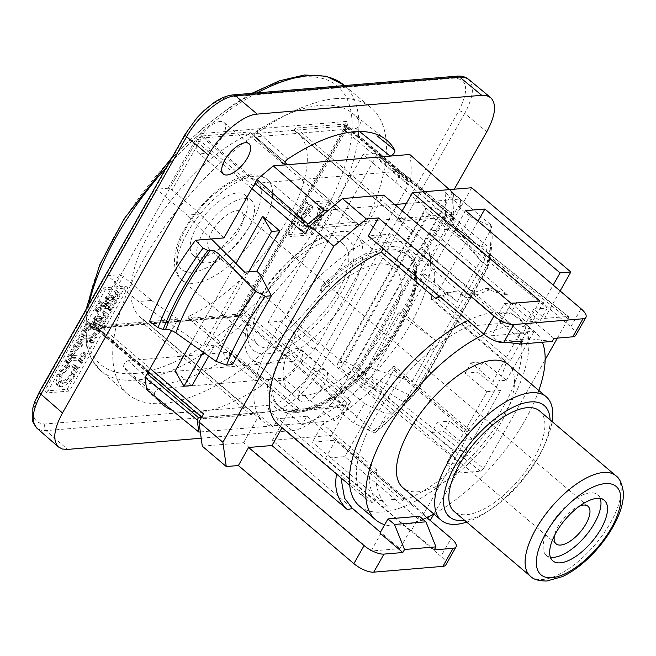 <?xml version="1.0" encoding="UTF-8"?>
<svg xmlns="http://www.w3.org/2000/svg" width="656" height="656" viewBox="0 0 656 656"><rect width="100%" height="100%" fill="white"/><g stroke="black" fill="none" stroke-linecap="round" stroke-linejoin="round"><path stroke-width="0.49" stroke-dasharray="3.28 2.46" d="M419.389 516.264L411.369 530.45L410.016 530.565L399.807 548.621L380.447 532.172M552.196 341.415L529.54 338.701L522.996 333.141L526.284 327.344A123.164 53.8 -49.6 0 1 535.23 332.166A123.164 53.8 -49.6 0 1 542.34 342.235M538.83 390.484A123.164 53.8 -49.6 0 1 433.87 514.017M423.022 519.355A123.164 53.8 -49.6 0 1 416.109 522.069A123.164 53.8 130.4 0 1 384.678 524.702M522.996 333.141L491.565 335.774L498.109 341.333L506.653 342.35M484.12 334.421A123.164 53.8 -49.6 0 1 494.854 329.976L491.565 335.774M507.965 364.252A81.049 35.399 -49.6 0 1 482.463 448.942A81.049 35.399 -49.6 0 1 402.997 487.785M466.711 522.11A81.049 35.399 130.4 0 0 488.031 511.221A81.049 35.399 130.4 0 0 544.816 444.391A81.049 35.399 130.4 0 0 552.122 421.587M550.081 419.856A73.103 31.931 -49.6 0 1 542.955 448.45A73.103 31.931 -49.6 0 1 491.738 508.728A73.103 31.931 -49.6 0 1 464.669 520.372M539.585 410.935A65.953 28.807 -49.6 0 1 518.83 479.848A65.953 28.807 -49.6 0 1 454.173 511.459M550.392 557.182A39.729 17.351 -49.6 0 1 546.325 555.345A39.729 17.351 -49.6 0 1 549.597 526.948A39.729 17.351 -49.6 0 1 597.772 494.788A39.729 17.351 -49.6 0 1 600.248 498.511M579.773 505.915A24.633 10.758 130.4 0 0 554.394 535.78M467.777 320.538A123.164 53.8 -49.6 0 1 495.682 312.19A123.164 53.8 -49.6 0 1 518.888 318.275A123.164 53.8 -49.6 0 1 480.135 446.974A123.164 53.8 -49.6 0 1 359.39 505.997M553.902 338.398L531.024 318.955L526.284 327.344A123.164 53.8 130.4 0 0 512.024 326.073A123.164 53.8 130.4 0 0 494.854 329.976L499.593 321.588L522.471 341.03M503.119 323.236L474.386 325.647L475.616 323.474A113.627 49.635 130.4 0 0 380.111 408.836A113.627 49.635 130.4 0 0 365.564 498.724A113.627 49.635 130.4 0 0 373.928 503.209L375.158 501.036L403.891 498.626L402.661 500.799A113.627 49.635 130.4 0 0 498.166 415.437A113.627 49.635 130.4 0 0 512.713 325.54A113.627 49.635 130.4 0 0 504.349 321.063L503.119 323.236L406.162 240.85L410.943 232.404L396.782 220.367L402.177 210.822M236.923 210.715A24.633 10.758 -49.6 0 1 241.564 211.929A24.633 10.758 -49.6 0 1 233.807 237.669A24.633 10.758 -49.6 0 1 209.658 249.477A24.633 10.758 -49.6 0 1 214.307 227.739A24.633 10.758 -49.6 0 1 236.923 210.715M248.058 228.821A39.729 17.351 130.4 0 0 251.338 200.424A39.729 17.351 130.4 0 0 212.388 219.465A39.729 17.351 130.4 0 0 199.883 260.981A39.729 17.351 130.4 0 0 248.058 228.821M241.523 223.27A39.729 17.351 130.4 0 0 244.803 194.873A39.729 17.351 130.4 0 0 205.853 213.913A39.729 17.351 130.4 0 0 193.348 255.422A39.729 17.351 130.4 0 0 241.523 223.27M331.059 241.055A65.953 28.807 -49.6 0 1 343.49 244.311A65.953 28.807 -49.6 0 1 322.736 313.232A65.953 28.807 -49.6 0 1 258.079 344.835A65.953 28.807 -49.6 0 1 270.526 286.639A65.953 28.807 -49.6 0 1 331.059 241.055M267.222 353.896A73.103 31.931 130.4 0 0 350.017 274.142A73.103 31.931 130.4 0 0 305.926 247.05A73.103 31.931 130.4 0 0 254.708 307.32A73.103 31.931 130.4 0 0 267.222 353.896M266.713 363.014A81.049 35.399 -49.6 0 1 251.445 359.012A81.049 35.399 -49.6 0 1 252.847 311.379A81.049 35.399 -49.6 0 1 309.624 244.557A81.049 35.399 -49.6 0 1 341.136 231.478A81.049 35.399 -49.6 0 1 356.405 235.479A81.049 35.399 -49.6 0 1 341.104 307A81.049 35.399 -49.6 0 1 266.713 363.014M379.389 263.983A81.049 35.399 -49.6 0 1 394.658 267.984A81.049 35.399 -49.6 0 1 369.156 352.674A81.049 35.399 -49.6 0 1 289.698 391.517A81.049 35.399 -49.6 0 1 304.999 319.997A81.049 35.399 -49.6 0 1 379.389 263.983M202.294 446.178L243.606 442.718L371.066 551.024L399.807 548.621M371.066 551.024L381.284 532.975L379.939 533.082M381.284 532.975L380.414 532.237M429.303 519.708L419.971 520.487L344.802 456.617L325.491 458.232L440.971 556.362L451.189 538.305M445.826 564.939A15.892 5.748 29.5 0 0 440.971 556.362M351.017 507.162L272.338 440.315L331.608 435.354L430.746 519.585M223.983 237.907L200.392 214.02L172.069 189.953A3.182 1.148 29.5 0 0 168.092 188.247L156.415 189.223L107.518 275.659L138.457 301.547L151.487 300.448L123.164 276.381L96.727 323.113L94.546 321.268A6.355 2.78 130.4 0 0 94.021 325.811A6.355 2.78 130.4 0 0 95.218 326.122L150.782 373.33L290.87 361.604L237.488 316.241L239.284 316.094A3.182 1.386 130.4 0 0 242.54 313.363L295.922 358.717A3.182 1.353 -49.4 0 1 292.666 361.448L343.941 405.457L347.196 402.727L295.922 358.717L300.85 350.017L268.165 322.244L363.014 154.595L395.699 182.368L400.619 173.66L452.492 216.611L452.747 214.332L452.156 214.184L309.698 226.115M471.697 187.747L452.542 221.597A6.355 2.78 130.4 0 0 453.066 217.054A6.355 2.78 130.4 0 0 451.869 216.742L405.154 220.654A1.591 0.697 130.4 0 0 403.702 221.753A1.591 0.697 130.4 0 0 403.399 223.155A1.591 0.697 130.4 0 0 403.44 223.179A121.18 52.931 130.4 0 0 396.782 220.367M560.109 290.944L544.57 318.406L533.672 309.156L526.383 322.047L504.587 303.539L498.757 313.855L520.544 332.362L492.82 381.374L471.024 362.858L465.194 373.174L486.982 391.689L459.257 440.693L437.462 422.177L431.632 432.493L453.419 451.008L446.121 463.907L457.011 473.165L433.887 514.033M272.338 440.315L287.992 412.657A121.18 52.931 130.4 0 0 298.652 408.393A1.591 0.697 130.4 0 0 297.398 409.615A1.591 0.697 130.4 0 0 297.242 410.795A1.591 0.697 130.4 0 0 297.537 410.869L344.252 406.958A6.355 2.78 130.4 0 0 350.763 401.497L331.608 435.354M398.889 406.843L383.506 393.075C379.439 388.221 373.863 383.235 366.786 378.127L365.261 374.642L366.253 374.002L449.77 226.377L449.901 225.049L453.009 225.738L473.025 240.9L486.449 252.093L487.293 252.216L487.047 254.503L485.817 256.668L465.924 237.751L460.282 233.282C457.675 231.109 455.584 230.297 454.018 230.83L371.345 376.946C371.337 378.635 372.764 380.611 375.65 382.874L381.292 387.343C387.147 391.657 394.518 396.47 403.424 401.792L402.407 404.096L398.889 406.843A174.816 76.358 -49.6 0 1 392.14 413.551L386.638 414.018L377.561 430.049L374.789 432.935L373.871 430.967A182.762 79.827 130.4 0 0 418.118 386.605L412.124 381.513L369.705 367.59A182.762 79.827 -49.6 0 1 338.07 398.151C336.922 400.086 346.958 407.86 352.871 413.124L373.871 430.967M402.407 404.096L483.62 468.474L480.356 471.205L457.011 473.165M446.121 463.907L459.749 462.767L340.571 368.278L428.13 213.528L547.301 308.008L533.672 309.156M338.84 362.957L345.409 361.759L353.527 365.917L359.308 370.501L446.867 215.75L441.086 211.166L432.96 207.001L426.392 208.206L338.84 362.957A7.946 2.87 29.5 0 0 337.701 363.629A7.946 2.87 29.5 0 0 340.571 368.278M359.308 370.501L354.453 371.386A3.182 1.181 -51.6 0 0 357.528 368.508L442.169 218.915A3.182 1.181 -51.6 0 0 442.521 216.726A3.182 1.181 -51.6 0 0 442.005 216.636L482.439 248.69M483.62 468.474L545.136 359.742M557.379 338.102L568.252 318.882L487.047 254.503M544.57 318.406L567.916 316.454L568.498 316.602L568.252 318.882M350.763 401.497L243.999 310.78L345.778 130.88L343.605 129.027A6.355 2.78 130.4 0 0 344.129 124.484A6.355 2.78 130.4 0 0 342.932 124.173L398.487 171.38L351.772 175.3L258.398 183.114L202.843 135.907A6.355 2.78 130.4 0 0 196.333 141.368L198.506 143.213L172.069 189.953M343.605 129.027L241.818 308.935L243.999 310.78L242.54 313.363A3.182 1.148 -150.5 0 1 241.572 311.649L346.27 126.592A3.182 1.148 -150.5 0 0 347.237 128.305L345.778 130.88L452.542 221.597M452.156 214.184L400.283 171.232L346.901 125.878L298.39 129.937L405.154 220.654M305.27 233.93A6.355 2.78 130.4 0 1 311.78 228.477L358.496 224.565L251.732 133.849L298.39 129.937L296.217 128.084L342.932 124.173M297.537 410.869L190.773 320.153L237.488 316.241L235.307 314.388A6.355 2.78 130.4 0 0 241.818 308.935M235.307 314.388L188.592 318.299L190.773 320.153L144.115 324.064L250.879 414.781L204.164 418.692A6.355 2.78 130.4 0 1 202.966 418.38A6.355 2.78 130.4 0 1 203.491 413.838M298.652 408.393L189.707 315.823A1.591 0.697 130.4 0 0 188.452 317.045A1.591 0.697 130.4 0 0 188.297 318.226A1.591 0.697 130.4 0 0 188.592 318.299M189.707 315.823A121.18 52.931 130.4 0 0 285.54 222.892A121.18 52.931 130.4 0 0 297.537 132.807A121.18 52.931 130.4 0 0 294.495 130.618L403.44 223.179M296.217 128.084A1.591 0.697 130.4 0 0 294.757 129.183A1.591 0.697 130.4 0 0 294.454 130.585A1.591 0.697 130.4 0 0 294.495 130.618M453.419 451.008L467.047 449.868L443.841 431.476L449.68 421.152L472.878 439.553L459.257 440.693M431.632 432.493L443.841 431.476M437.462 422.177L449.68 421.152M486.982 391.689L500.61 390.55L477.404 372.149L483.242 361.833L506.44 380.226L492.82 381.374M465.194 373.174L477.404 372.149M471.024 362.858L483.242 361.833M520.544 332.362L534.173 331.223L510.967 312.83L516.805 302.514L540.003 320.907L526.383 322.047M498.757 313.855L510.967 312.83M504.587 303.539L516.805 302.514M472.878 439.553L500.61 390.55M506.44 380.226L534.173 331.223M540.003 320.907L547.301 308.008M459.749 462.767L467.047 449.868M419.971 520.487L469.663 432.665A3.182 1.386 130.4 0 0 469.926 430.393L394.756 366.524A3.182 1.386 130.4 0 1 394.494 368.795L344.802 456.617M469.926 430.393A3.182 1.386 130.4 0 0 466.76 431.976A113.627 49.635 130.4 0 0 506.358 361.981A3.182 1.386 130.4 0 0 506.514 363.285A3.182 1.386 130.4 0 0 510.368 360.71L553.172 285.057M394.756 366.524A3.182 1.386 130.4 0 0 391.591 368.106A113.627 49.635 130.4 0 1 322.67 423.915L312.363 442.136L335.708 440.184L325.491 458.232M512.713 325.54L425.564 251.486A113.627 49.635 130.4 0 1 431.189 298.111A3.182 1.386 130.4 0 0 431.345 299.415A3.182 1.386 130.4 0 0 435.199 296.84L478.003 221.187M465.58 210.633L455.371 228.69L432.017 230.641L421.71 248.87L476.182 295.151L471.672 293.298L504.349 321.063M425.564 251.486A113.627 49.635 130.4 0 0 421.71 248.87M426.843 517.617L335.708 440.184M402.661 500.799L369.976 473.033C367.549 489.417 375.937 502.529 381.21 506.088L387.77 506.211L312.363 442.136M381.21 506.088L410.016 530.565M434.247 549.892L411.369 530.45M387.77 506.211C380.316 500.84 373.321 485.145 377.143 470.196L322.67 423.915M369.976 473.033L377.143 470.196M340.94 477.806L341.243 475.436L373.928 503.209M278.406 424.67A113.627 49.635 130.4 0 0 282.26 427.294L336.733 473.583L341.243 475.436M336.733 473.583L336.602 474.124M375.158 501.036L278.201 418.643L273.413 427.097L259.251 415.059L243.606 442.718M287.992 412.657L302.154 424.686L306.934 416.24L278.201 418.643M306.934 416.24L403.891 498.626M475.616 323.474L442.931 295.7L439.873 296.832M302.154 424.686A121.18 52.931 130.4 0 0 404.686 333.97A121.18 52.931 130.4 0 0 420.644 237.406A121.18 52.931 130.4 0 0 410.943 232.404M383.694 195.119L368.041 222.778L382.21 234.807A121.18 52.931 130.4 0 0 279.669 325.532A121.18 52.931 130.4 0 0 263.712 422.095A121.18 52.931 130.4 0 0 273.413 427.097M368.041 222.778A121.18 52.931 130.4 0 0 357.381 227.042A1.591 0.697 130.4 0 0 358.635 225.82A1.591 0.697 130.4 0 0 358.799 224.639A1.591 0.697 130.4 0 0 358.496 224.565M357.381 227.042L248.435 134.472A121.18 52.931 130.4 0 0 152.61 227.411A121.18 52.931 130.4 0 0 140.614 317.496A121.18 52.931 130.4 0 0 143.656 319.685L252.593 412.247A121.18 52.931 130.4 0 0 259.251 415.059M94.546 321.268L196.333 141.368M202.843 135.907L249.551 131.995L251.732 133.849L203.221 137.908L256.603 183.27L255.299 183.828M248.435 134.472A1.591 0.697 130.4 0 0 249.698 133.25A1.591 0.697 130.4 0 0 249.854 132.069A1.591 0.697 130.4 0 0 249.551 131.995M148.133 372.764L95.604 328.123L144.115 324.064L141.934 322.211A1.591 0.697 130.4 0 0 143.393 321.112A1.591 0.697 130.4 0 0 143.689 319.71A1.591 0.697 130.4 0 0 143.656 319.685M141.934 322.211L95.218 326.122M151.487 300.448L178.014 319.144L171.56 330.558M232.462 364.605L218.382 347.598L259.874 274.249M218.382 347.598L214.922 345.163L208.698 356.151M192.085 385.523L175.103 371.091M190.748 343.441L235.963 263.515M203.204 352.264L206.837 345.835L214.922 345.163M168.092 188.247L195.988 138.933A6.355 2.78 -49.6 0 1 202.499 133.48L346.188 121.442A6.355 2.78 -49.6 0 1 346.86 126.305L242.154 311.362A6.355 2.78 -49.6 0 1 235.643 316.815L91.963 328.853A6.355 2.78 -49.6 0 1 91.291 323.998A3.182 1.148 29.5 0 1 95.268 325.696L96.727 323.113L150.109 368.475M251.888 188.575L198.506 143.213L199.965 140.638A3.182 1.148 29.5 0 0 195.988 138.933M282.014 427.737L282.26 427.294M383.284 248.747L391.607 234.028L368.262 235.98M575.697 335.388A15.892 5.748 29.5 0 0 570.843 326.811L455.371 228.69M531.024 318.955L529.679 319.07L511.254 303.416M476.182 295.151L492.312 288.714L507.424 294.716L432.017 230.641M499.339 293.38L485.702 288.591L471.672 293.298M391.607 234.028L467.015 298.095L458.323 293.183L446.957 292.584L438.921 296.02M442.931 295.7L452.156 291.461L464.423 292.428L472.131 296.996L500.938 321.473L499.593 321.588M474.386 325.647L377.43 243.261L406.162 240.85M539.896 301.014L529.679 319.07M382.21 234.807L377.43 243.261M511.155 303.425L500.938 321.473M321.957 291.813C320.858 289.665 320.997 287.517 322.375 285.376L319.775 289.968A99.327 43.386 -49.6 0 1 406.499 254.061A99.327 43.386 -49.6 0 1 375.24 357.84A99.327 43.386 -49.6 0 1 277.865 405.441A99.327 43.386 -49.6 0 1 270.288 377.43L267.697 382.022C268.853 379.693 270.444 378.783 272.47 379.283A99.327 43.386 130.4 0 0 280.046 407.294A99.327 43.386 130.4 0 0 377.421 359.693A99.327 43.386 130.4 0 0 408.672 255.906A99.327 43.386 130.4 0 0 321.957 291.813L319.775 289.968M270.288 377.43L272.47 379.283M529.54 338.701L498.109 341.333M250.879 414.781A1.591 0.697 130.4 0 0 252.339 413.682A1.591 0.697 130.4 0 0 252.634 412.28A1.591 0.697 130.4 0 0 252.593 412.247M446.867 215.75L442.005 216.636M428.13 213.528A7.946 2.87 -150.5 0 1 425.26 208.87A7.946 2.87 -150.5 0 1 426.392 208.206M248.722 271.814L206.837 345.835L202.753 346.179L244.631 272.158M345.409 361.759L432.96 207.001M353.527 365.917L441.086 211.166M366.253 374.002L359.332 368.123A15.892 6.945 -49.6 0 1 353.543 375.634L362.981 383.653L366.786 378.127M359.332 368.123L442.857 220.498L449.77 226.377M453.009 225.738L454.854 221.269L445.416 213.249A15.892 6.945 -49.6 0 1 442.857 220.498M403.424 401.792L408.959 394.797L483.21 263.564L485.637 256.48M362.981 383.653L383.506 393.075M470.647 239.063L454.854 221.269M445.416 213.249A174.816 76.358 130.4 0 0 445.596 210.732L444.76 210.797A186.64 81.524 130.4 0 0 445.08 192.347L461.094 206.255A186.222 81.344 130.4 0 0 460.077 199.055L406.294 203.565M486.449 252.093A174.816 76.358 130.4 0 0 486.99 245.902L445.596 210.732M268.165 322.244L280.268 321.227A4.764 2.083 130.4 0 0 285.155 317.135L375.626 157.227A4.764 2.083 130.4 0 0 376.019 153.816A4.764 2.083 130.4 0 0 375.125 153.578L363.014 154.595M200.326 431.943L334.683 420.685A186.222 81.344 130.4 0 0 344.359 412.591L328.336 398.684A186.64 81.524 130.4 0 0 349.91 378.446L315.651 348.779L312.953 349A4.764 2.083 130.4 0 0 317.84 344.908L285.155 317.135M375.626 157.227L408.311 184.992L317.84 344.908M408.311 184.992A4.764 2.083 130.4 0 0 408.704 181.589A4.764 2.083 130.4 0 0 407.802 181.351L410.5 181.13L444.76 210.797M490.557 230.33A178.785 78.097 -49.6 0 1 486.654 268.821L487.72 267.632L486.563 265.631A182.762 79.827 130.4 0 0 490.606 224.631L491.524 226.599L490.557 230.33L481.488 246.369L486.99 245.902M481.488 246.369L459.29 235.98L470.237 216.636L491.524 226.599L491.615 226.099C493.058 238.292 491.746 252.216 487.679 267.869M395.699 182.368L459.29 235.98M486.654 268.821L418.987 388.418L419.504 388.426L487.572 268.14M377.561 430.049A178.785 78.097 -49.6 0 0 418.987 388.418C419.955 388.59 419.668 387.991 418.118 386.605L486.563 265.631L480.569 260.539L451.992 222.146A182.762 79.827 -49.6 0 0 453.517 194.102L450.762 191.872L445.08 192.347M374.789 432.935L353.494 422.972L341.473 412.837L344.359 412.591M328.336 398.684L334.019 398.208L336.257 397.044L338.07 398.151M353.494 422.972L364.441 403.629L386.638 414.018M490.606 224.631L456.01 195.504L453.517 194.102M336.257 397.044A182.499 79.712 130.4 0 0 367.983 366.433L369.705 367.59M451.992 222.146L450.369 220.826L420.119 274.29L457.289 301.678L480.569 260.539M347.196 402.727L341.473 412.837M343.941 405.457L201.482 417.388M457.289 301.678L424.612 273.913L420.119 274.29M412.124 381.513L435.404 340.374L398.233 312.978L367.983 366.433M398.233 312.978L402.718 312.6L435.404 340.374M450.369 220.826A182.499 79.712 130.4 0 0 451.828 192.757L450.762 191.872A3399.482 1229.172 -150.5 0 1 469.606 206.788M349.91 378.446L350.739 378.381A174.816 76.358 130.4 0 0 353.543 375.634M424.612 273.913L402.718 312.6M452.492 216.611L458.216 206.501L470.237 216.636M458.216 206.501L461.094 206.255M394.764 204.524L328.689 210.059M460.077 199.055L449.417 189.617M364.441 403.629L300.85 350.017M315.651 348.779A187.526 81.91 -49.6 0 1 283.171 378.217L146.682 389.648M283.171 378.217L334.683 420.685M107.518 275.659L119.187 274.684A3.182 1.148 -150.5 0 1 123.164 276.381M288.082 234.725L310.534 232.847L328.771 200.605L306.319 202.483L288.082 234.725L290.255 236.578L312.707 234.692L330.952 202.458L308.5 204.336L290.255 236.578M335.839 98.605A187.887 82.066 130.4 0 0 163.615 228.14A187.887 82.066 130.4 0 0 127.658 394.018A187.887 82.066 130.4 0 0 312.117 304.212A187.887 82.066 130.4 0 0 370.968 107.666A187.887 82.066 130.4 0 0 335.839 98.605M310.534 232.847L312.707 234.692M306.319 202.483L308.5 204.336M328.771 200.605L330.952 202.458M325.056 209.092L320.407 207.239L319.095 208.993L320.686 210.863L319.292 217.497C315.905 223.089 311.575 226.41 306.295 227.443L303.154 226.705L303.908 218.35L313.01 208.559L313.133 207.14L309.739 209.781L301.842 219.375C299.579 223.376 298.775 226.541 299.415 228.87L300.505 230.666L303.794 231.461C309.927 230.256 315.487 225.672 320.481 217.702L322.785 211.109L324.302 210.42L325.056 209.092L322.875 207.239L322.129 208.575L320.604 209.256L318.299 215.849C313.314 223.819 307.746 228.403 301.612 229.608L298.324 228.813L297.242 227.025C296.594 224.688 297.398 221.523 299.661 217.53L307.557 207.927L310.96 205.287L310.829 206.706L301.727 216.505L300.973 224.852L304.122 225.598C309.394 224.557 313.732 221.244 317.11 215.652L318.504 209.01L316.914 207.148L318.226 205.394L322.875 207.239M320.407 207.239L318.226 205.394M319.095 208.993L316.914 207.148M320.686 210.863L318.504 209.01M313.01 208.559L310.829 206.706M313.133 207.14L310.96 205.287M309.739 209.781L307.557 207.927M322.785 211.109L320.604 209.256M324.302 210.42L322.129 208.575M200.392 214.02L187.362 215.111L156.415 189.223M255.291 183.819A3.182 1.419 -49.9 0 1 256.603 183.27L254.807 183.418M451.869 216.742L398.487 171.38L400.283 171.232A3.182 1.378 -50.4 0 1 400.873 171.38L452.747 214.323M346.86 126.305A3.182 1.148 -150.5 0 0 346.27 126.592L346.893 124.968L347.5 126.034L400.882 171.388A3.182 1.378 -50.4 0 1 400.619 173.66L347.237 128.305A3.182 1.386 130.4 0 0 347.5 126.034A3.182 1.386 130.4 0 0 346.901 125.878A3.182 2.616 85.2 0 1 346.188 121.442M202.753 346.179L165.345 320.21L149.535 321.53M201.195 438.216L292.035 430.607L270.19 411.853A4.764 3.928 85.2 0 1 269.14 405.236C281.875 404.539 302.826 386.974 313.084 368.385L458.757 110.913C469.229 89.929 467.712 78.999 454.206 78.121L230.018 96.899C217.275 97.596 196.333 115.161 186.074 133.75L40.401 391.222C29.93 412.206 31.439 423.136 44.952 424.014L269.14 405.236M313.084 368.385A4.764 1.722 -150.5 0 1 319.013 370.911L340.866 389.664C329.468 410.32 306.188 429.836 292.035 430.607M340.866 389.664L454.272 189.207M322.203 369.722A19.869 8.676 -49.6 0 1 325.942 370.706A19.869 8.676 -49.6 0 1 319.693 391.46A19.869 8.676 -49.6 0 1 300.218 400.98A19.869 8.676 -49.6 0 1 303.966 383.457A19.869 8.676 -49.6 0 1 322.203 369.722M409.762 154.472A187.526 81.91 -49.6 0 1 410.5 181.13M261.482 385.671C264.204 383.768 264.909 381.833 263.597 379.857A30837.182 11149.966 29.5 0 0 229.174 352.231C230.305 354.642 229.584 356.593 227.009 358.078A29742.441 10959.866 -150.8 0 1 261.482 385.671A173.299 75.694 130.4 0 1 171.798 410.066M128.141 360.693A30837.191 11149.966 29.5 0 0 159.08 388.606C155.538 390.418 154.004 392.427 154.504 394.633A29742.441 10544.126 -150.3 0 1 123.574 366.745C123.754 363.703 125.28 361.686 128.141 360.693L229.174 352.231L263.597 379.857M154.504 394.633A173.299 75.694 130.4 0 0 156.136 397.331M178.014 319.144L165.345 320.21L138.457 301.547M297.143 348.434A19.869 8.676 130.4 0 0 278.915 362.161A19.869 8.676 130.4 0 0 275.159 379.693A19.869 8.676 130.4 0 0 294.634 370.173A19.869 8.676 130.4 0 0 300.891 349.418A19.869 8.676 130.4 0 0 297.143 348.434M220.252 121.458A19.869 8.676 130.4 0 0 202.015 135.193A19.869 8.676 130.4 0 0 198.268 152.717A19.869 8.676 130.4 0 0 217.743 143.197A19.869 8.676 130.4 0 0 223.991 122.442A19.869 8.676 130.4 0 0 220.252 121.458M227.009 358.078A171.634 74.973 -49.6 0 1 129.863 374.543A171.634 74.973 -49.6 0 1 123.574 366.745M287.795 159.039A29742.441 10963.359 29.3 0 1 256.898 131.093C254.323 132.586 253.601 134.529 254.733 136.948L284.901 164.648M256.898 131.093A171.634 74.973 -49.6 0 1 352.1 112.988A171.634 74.973 -49.6 0 1 360.333 122.434C360.152 125.468 358.627 127.485 355.765 128.486L254.733 136.948A30837.182 11149.966 -150.5 0 0 284.597 163.893M211.314 238.964L187.362 215.111M44.764 391.074L67.215 389.188L125.583 286.024L103.14 287.902L44.764 391.074L46.945 392.919L69.397 391.042L127.764 287.869L105.313 289.755L46.945 392.919M67.215 389.188L69.397 391.042M103.14 287.902L105.313 289.755M125.583 286.024L127.764 287.869M108.445 314.503L106.067 312.74L104.968 314.15C106.461 315.019 106.034 317.34 103.681 321.112L100.967 325.901L95.801 326.335L97.031 324.146C98.58 321.268 100.032 319.874 101.401 319.964L102.639 318.373L96.727 318.865L95.85 320.431L97.236 320.546L94.849 326.409L90.011 326.672L87.83 324.827L92.676 324.564L95.054 318.701L93.669 318.578L94.554 317.02L100.458 316.52L99.22 318.111C97.851 318.021 96.399 319.415 94.858 322.301L93.619 324.482L98.794 324.048L101.5 319.259C103.853 315.487 104.279 313.166 102.787 312.297L103.886 310.887L106.264 312.65L96.645 329.648L95.833 329.722L96.252 328.968C97.186 327.508 97.121 326.885 96.055 327.114L86.895 327.885L83.993 330.714L83.173 330.78L87.97 322.309L88.781 322.244L88.445 322.834C87.437 324.458 87.453 325.155 88.478 324.909L90.659 326.762C89.634 327.008 89.618 326.311 90.626 324.687L90.963 324.089L90.143 324.162L85.354 332.633L86.166 332.567L89.068 329.738L98.958 329.058L96.055 327.114L98.228 328.968C99.302 328.738 99.368 329.353 98.433 330.821L98.006 331.575L98.826 331.501L108.445 314.503L106.264 312.65M86.207 353.797L85.395 353.863L82.648 356.798L73.251 357.586L72.504 357.176L73.849 354.699C75.924 350.845 78.646 347.983 82.025 346.106L82.533 344.712L76.916 347.549L67.863 363.547L68.675 363.481L71.57 360.562L81.549 359.882L80.516 362.489L81.328 362.424L86.207 353.797L84.034 351.944L79.155 360.57L78.335 360.636L79.368 358.028L78.548 357.946L69.388 358.717L66.494 361.628L65.682 361.702L74.735 345.696L80.352 342.858L79.843 344.252C76.465 346.13 73.743 348.992 71.676 352.846L70.323 355.322L71.078 355.732L80.467 354.945L83.214 352.01L84.034 351.944M72.513 357.577L70.323 355.322L72.513 357.577M78.367 367.663L75.014 366.032L73.931 367.532L74.989 369.164L73.513 374.904C70.618 379.726 67.174 382.563 63.173 383.407L61.049 382.899L62 375.503L69.429 367.089L69.618 365.859L66.912 368.123L60.393 376.364L57.958 384.58L58.835 386.327L61.041 386.876C65.69 385.884 70.135 381.964 74.374 375.101L76.531 369.41L78.367 367.663L76.186 365.81L74.349 367.557L72.193 373.248C67.953 380.111 63.509 384.031 58.86 385.023L56.654 384.482L55.785 382.727L58.212 374.51L64.731 366.269L67.437 364.006L67.248 365.236L59.819 373.649L58.876 381.046L60.992 381.562C64.993 380.71 68.437 377.872 71.332 373.059L72.808 367.311L71.75 365.679L72.841 364.178L76.186 365.81M97.113 334.527L96.293 334.601L93.013 337.537L84.329 338.258L81.369 336.307L90.831 335.683L94.12 332.748L94.931 332.682L90.11 341.194L89.298 341.268L90.274 338.693L80.483 339.357L77.457 342.26L76.645 342.325L81.459 333.806L82.279 333.74L81.91 334.396C80.901 335.962 80.983 336.635 82.156 336.405L84.329 338.258C83.164 338.488 83.082 337.815 84.083 336.249L84.452 335.593L83.64 335.659L78.818 344.179L79.638 344.105L82.664 341.21L92.447 340.546L91.479 343.113L92.291 343.047L97.113 334.527L94.931 332.682M120.261 293.609L117.883 291.846L116.784 293.265C118.277 294.134 117.85 296.455 115.497 300.218L112.791 305.007L107.617 305.442L108.855 303.261C110.397 300.382 111.848 298.98 113.217 299.079L114.456 297.488L108.552 297.98L107.666 299.538L109.052 299.661L106.674 305.524L101.828 305.786L99.655 303.933L104.493 303.671L106.879 297.808L105.485 297.693L106.37 296.127L112.283 295.635L111.036 297.225C109.667 297.135 108.215 298.529 106.674 301.407L105.436 303.597L110.61 303.162L113.316 298.373C115.669 294.601 116.104 292.281 114.603 291.412L115.71 289.993L118.08 291.756L108.461 308.763L107.65 308.828L108.068 308.082C109.011 306.614 108.937 305.999 107.871 306.229L98.712 306.992L95.809 309.821L94.989 309.894L99.786 301.424L100.598 301.35L100.261 301.949C99.261 303.572 99.269 304.261 100.302 304.023L102.475 305.876C101.45 306.114 101.434 305.425 102.443 303.794L102.779 303.203L101.967 303.269L97.17 311.739L97.982 311.674L100.893 308.845L110.774 308.164L107.871 306.229L110.044 308.082C111.118 307.853 111.184 308.468 110.249 309.935L109.823 310.682L110.643 310.616L120.261 293.609L118.08 291.756M106.067 312.74L103.886 310.887M104.968 314.15L102.787 312.297M100.967 325.901L98.794 324.048M95.801 326.335L93.619 324.482M101.754 319.931L99.581 318.086M102.639 318.373L100.458 316.52M96.727 318.865L94.554 317.02M95.85 320.431L93.669 318.578M94.849 326.409L92.676 324.564M90.963 324.089L88.781 322.244M90.143 324.162L87.97 322.309M85.354 332.633L83.173 330.78M86.166 332.567L83.993 330.714M98.006 331.575L95.833 329.722M98.826 331.501L96.645 329.648M85.395 353.863L83.214 352.01M82.025 346.106L79.843 344.252M82.533 344.712L80.352 342.858M76.916 347.549L74.735 345.696M67.863 363.547L65.682 361.702M68.675 363.481L66.494 361.628M80.516 362.489L78.335 360.636M81.328 362.424L79.155 360.57M75.014 366.032L72.841 364.178M73.931 367.532L71.75 365.679M74.989 369.164L72.808 367.311M69.429 367.089L67.248 365.236M69.618 365.859L67.437 364.006M66.912 368.123L64.731 366.269M76.531 369.41L74.349 367.557M77.711 368.82L75.53 366.966M96.293 334.601L94.12 332.748M84.452 335.593L82.279 333.74M83.64 335.659L81.459 333.806M78.818 344.179L76.645 342.325M79.638 344.105L77.457 342.26M91.479 343.113L89.298 341.268M92.291 343.047L90.11 341.194M117.883 291.846L115.71 289.993M116.784 293.265L114.603 291.412M112.791 305.007L110.61 303.162M107.617 305.442L105.436 303.597M113.578 299.046L111.397 297.193M114.456 297.488L112.283 295.635M108.552 297.98L106.37 296.127M107.666 299.538L105.485 297.693M106.674 305.524L104.493 303.671M102.779 303.203L100.598 301.35M101.967 303.269L99.786 301.424M97.17 311.739L94.989 309.894M97.982 311.674L95.809 309.821M109.823 310.682L107.65 308.828M110.643 310.616L108.461 308.763M392.14 413.551L350.739 378.381M530.433 576.255A65.953 28.807 130.4 0 0 595.09 544.652A65.953 28.807 130.4 0 0 615.845 475.731M186.296 227.894A58.007 25.338 130.4 0 0 212.396 264.54A58.007 25.338 130.4 0 0 258.53 183.008A58.007 25.338 130.4 0 0 186.296 227.894M187.255 232.896A65.953 28.807 -49.6 0 1 254.799 176.259A65.953 28.807 -49.6 0 1 267.23 179.514A65.953 28.807 -49.6 0 1 246.476 248.427A65.953 28.807 -49.6 0 1 181.819 280.038A65.953 28.807 -49.6 0 1 187.255 232.896M480.356 471.205L399.151 406.827M394.887 403.44L354.453 371.386M375.65 382.874L381.292 387.343M465.924 237.751L460.282 233.282M486.703 252.068L567.916 316.454M344.252 406.958L290.87 361.604L292.666 361.448L239.284 316.094A3.182 2.616 -94.8 0 0 237.562 315.503A3.182 2.616 -94.8 0 0 235.643 316.815M394.494 368.795L469.663 432.665M466.76 431.976L391.591 368.106M510.368 360.71L435.199 296.84M431.189 298.111L506.358 361.981M150.027 373.395L150.782 373.33L204.164 418.692M311.78 228.477L309.468 226.509M309.066 226.164L258.398 183.114L256.603 183.27M570.843 326.811L581.06 308.755M507.424 294.716L500.864 294.585M472.131 296.996L467.015 298.095M322.375 285.376A102.508 44.772 -49.6 0 1 415.879 264.54A102.508 44.772 -49.6 0 1 345.753 388.483A102.508 44.772 -49.6 0 1 267.697 382.022M357.528 368.508L365.261 374.642M449.901 225.049L442.169 218.915M408.959 394.797L371.345 376.946M454.018 230.83L483.21 263.564M280.268 321.227L312.953 349M407.802 181.351L375.125 153.578M352.871 413.124A3399.482 1229.172 29.5 0 0 334.019 398.208M91.291 323.998L119.187 274.684M135.161 373.461A182.77 79.835 130.4 0 0 350.468 143.5A182.77 79.835 130.4 0 0 171.593 158.481A182.77 79.835 130.4 0 0 135.161 373.461M343.482 84.763A187.542 81.918 -49.6 0 1 308.566 250.149A187.542 81.918 -49.6 0 1 136.21 380.086A187.542 81.918 -49.6 0 1 100.614 370.591A187.542 81.918 -49.6 0 1 88.929 304.318M166.435 167.337A187.542 81.918 -49.6 0 1 257.095 92.898M319.292 217.497L317.11 215.652M306.295 227.443L304.122 225.598M303.908 218.35L301.727 216.505M301.842 219.375L299.661 217.53M299.415 228.87L297.242 227.025M303.794 231.461L301.612 229.608M320.481 217.702L318.299 215.849M148.65 371.058L95.268 325.696A3.182 1.386 130.4 0 0 95.005 327.967A3.182 1.386 130.4 0 0 95.604 328.123A3.182 2.616 -94.8 0 0 93.882 327.533A3.182 2.616 -94.8 0 0 91.963 328.853M148.387 373.33L93.882 327.533L237.562 315.503C238.628 315.167 239.973 313.88 241.572 311.649A3.182 1.148 -150.5 0 1 242.154 311.362M253.347 185.992L199.965 140.638A3.182 1.386 130.4 0 1 203.221 137.908A3.182 2.616 85.2 0 1 202.499 133.48M355.765 128.486A30837.191 11149.966 -150.5 0 1 359.513 131.495M103.681 321.112L101.5 319.259M97.031 324.146L94.858 322.301M101.401 319.964L99.22 318.111M96.366 320.382L94.193 318.537M96.219 323.99L94.046 322.145M90.626 324.687L88.445 322.834M86.477 332.018L84.296 330.165M89.068 329.738L86.895 327.885M98.433 330.821L96.252 328.968M84.944 354.658L82.771 352.805M82.648 356.798L80.467 354.945M73.251 357.586L71.078 355.732M73.169 355.896L70.996 354.043M73.849 354.699L71.676 352.846M69.069 362.784L66.896 360.931M71.57 360.562L69.388 358.717M80.721 359.8L78.548 357.946M80.909 361.792L78.736 359.939M73.513 374.904L71.332 373.059M63.173 383.407L60.992 381.562M62 375.503L59.819 373.649M60.393 376.364L58.212 374.51M57.958 384.58L55.785 382.727M61.041 386.876L58.86 385.023M74.374 375.101L72.193 373.248M95.924 335.257L93.751 333.404M93.013 337.537L90.831 335.683M84.083 336.249L81.91 334.396M80.032 343.408L77.851 341.555M82.664 341.21L80.483 339.357M91.553 340.464L89.372 338.611M91.873 342.416L89.692 340.562M115.497 300.218L113.316 298.373M108.855 303.261L106.674 301.407M113.217 299.079L111.036 297.225M108.191 299.497L106.01 297.644M108.043 303.105L105.862 301.252M102.443 303.794L100.261 301.949M98.293 311.133L96.112 309.279M100.893 308.845L98.712 306.992M110.249 309.935L108.068 308.082M458.757 110.913A4.764 1.722 -150.5 0 1 464.686 113.439L319.013 370.911C307.598 391.55 284.327 411.066 270.19 411.853L46.002 430.631L40.869 430.254L36.605 427.901M468.532 79.286C474.731 85.649 473.452 97.031 464.686 113.439L486.793 131.741M454.206 78.121A4.764 3.928 85.2 0 1 457.076 76.153M230.018 96.899A4.764 3.928 85.2 0 1 232.888 94.923M186.074 133.75A4.764 1.722 29.5 0 0 185.246 134.103M40.401 391.222A4.764 1.722 29.5 0 0 39.524 391.648M44.952 424.014A4.764 3.928 -94.8 0 0 46.002 430.631L67.535 449.409M542.955 448.45L544.816 444.391M491.738 508.728L488.031 511.221M604.315 500.348L597.772 494.788M552.86 560.896L546.325 555.345M535.23 332.166L518.888 318.275M587.997 506.301L241.564 211.929M556.099 543.84L209.658 249.477M193.348 255.422L199.883 260.981M244.803 194.873L251.338 200.424M258.079 344.835L181.819 280.038C175.464 276.57 167.846 257.947 184.828 228.608C198.489 205.689 215.381 189.158 235.504 179.039L250.805 174.767C258.907 174.783 264.376 176.366 267.23 179.514L343.49 244.311M254.708 307.32L252.847 311.379M305.926 247.05L309.624 244.557M394.658 267.984L356.405 235.479M289.698 391.517L251.445 359.012M568.473 316.577L487.269 252.199M344.129 124.484L453.066 217.054M506.514 363.285L431.345 299.415M365.564 498.724L349.746 485.284M297.537 132.807L420.644 237.406M140.614 317.496L263.712 422.095M94.021 325.811L148.264 371.903M201.581 417.2L202.966 418.38M485.702 288.591L492.312 288.714M446.957 292.584L452.156 291.461M277.865 405.441L280.046 407.294C283.777 410.615 289.304 412.066 296.61 411.648C314.224 409.967 334.667 398.586 357.955 377.512C385.047 352.575 407.794 316.996 413.821 290.6C417.265 271.559 415.543 259.997 408.672 255.906L406.499 254.061M143.689 319.71L252.634 412.28M358.799 224.639L249.854 132.069M294.454 130.585L403.399 223.155M297.242 410.795L188.297 318.226M473.025 240.9L442.521 216.726M337.701 363.629L425.26 208.87M408.704 181.589L376.019 153.816M375.585 432.32C391.009 419.217 405.654 404.58 419.52 388.401M456.01 195.504L451.517 192.069M127.658 394.018L100.614 370.591L91.701 359.603L86.321 345.392L86.174 309.189M172.225 157.096L203.196 127.535L235.135 103.418L251.797 93.341M344.466 85.583L370.968 107.666M303.154 226.705L300.973 224.852M300.505 230.666L298.324 228.813M275.159 379.693L300.218 400.98M300.891 349.418L325.942 370.706M198.268 152.717L223.327 174.012M223.991 122.442L249.05 143.73M129.863 374.543L161.458 403.571M352.1 112.988L385.859 139.482M97.236 320.546L95.054 318.701M72.504 357.561L70.323 355.716M81.549 359.882L79.368 358.028M61.049 382.899L58.876 381.046M58.835 386.327L56.654 384.482M92.447 340.546L90.274 338.693M109.052 299.661L106.879 297.808"/><path stroke-width="0.98" d="M402.817 552.524L379.939 533.082L387.958 518.896L394.502 524.456L404.522 549.507L402.817 552.524L383.957 554.107A15.892 5.748 -150.5 0 1 364.08 545.595L353.871 563.652A15.892 5.748 29.5 0 0 373.74 572.155L383.957 554.107M426.843 517.617L451.189 538.305A15.892 5.748 -150.5 0 1 456.043 546.883A15.892 5.748 -150.5 0 1 453.099 548.309L434.247 549.892L435.953 546.874L425.933 521.823L419.389 516.264L387.958 518.896M542.34 342.235A123.164 53.8 -49.6 0 1 538.83 390.484M433.87 514.017A123.164 53.8 -49.6 0 1 423.022 519.355M384.678 524.702A123.164 53.8 -49.6 0 1 375.732 519.88A123.164 53.8 -49.6 0 1 387.507 429.024A123.164 53.8 -49.6 0 1 484.12 334.421M441.25 520.29L402.997 487.785A81.049 35.399 -49.6 0 1 418.298 416.273A81.049 35.399 -49.6 0 1 492.689 360.251A81.049 35.399 -49.6 0 1 507.965 364.252L546.218 396.757A81.049 35.399 130.4 0 0 530.942 392.755A81.049 35.399 130.4 0 0 456.551 448.77A81.049 35.399 130.4 0 0 441.25 520.29A81.049 35.399 130.4 0 0 456.527 524.292A81.049 35.399 130.4 0 0 466.711 522.11M552.122 421.587A81.049 35.399 130.4 0 0 546.218 396.757M464.669 520.372A73.103 31.931 -49.6 0 1 463.316 520.52A73.103 31.931 -49.6 0 1 473.312 439.618A73.103 31.931 -49.6 0 1 550.081 419.856M527.162 407.679A65.953 28.807 -49.6 0 1 539.585 410.935L615.845 475.731A65.953 28.807 130.4 0 0 603.422 472.476A65.953 28.807 130.4 0 0 535.87 529.113A65.953 28.807 130.4 0 0 530.433 576.255L454.173 511.459A65.953 28.807 -49.6 0 1 466.621 453.263A65.953 28.807 -49.6 0 1 527.162 407.679M556.132 532.5A39.729 17.351 -49.6 0 1 604.315 500.348A39.729 17.351 -49.6 0 1 591.81 541.864A39.729 17.351 -49.6 0 1 552.86 560.896A39.729 17.351 -49.6 0 1 556.132 532.5M600.248 498.511A39.729 17.351 -49.6 0 1 585.275 536.305A39.729 17.351 -49.6 0 1 550.392 557.182M554.394 535.78A24.633 10.758 130.4 0 0 556.099 543.84A24.633 10.758 130.4 0 0 580.248 532.032A24.633 10.758 130.4 0 0 587.997 506.301A24.633 10.758 130.4 0 0 583.356 505.079A24.633 10.758 130.4 0 0 579.773 505.915M375.732 519.88L359.39 505.997A123.164 53.8 -49.6 0 1 371.165 415.141A123.164 53.8 -49.6 0 1 467.777 320.538M380.414 532.237L352.469 508.49L344.556 498.166L340.94 477.806M353.871 563.652L238.39 465.53L248.599 447.474L271.953 445.522L347.36 509.597L352.469 508.49M248.599 447.474L364.08 545.595M433.887 514.033L430.746 519.585L429.303 519.708M453.099 548.309L442.89 566.366A15.892 5.748 29.5 0 0 445.826 564.939L456.043 546.883M442.89 566.366L373.74 572.155M238.39 465.53L226.263 466.547L222.901 442.259L198.932 421.89L203.491 413.838L150.109 368.475L148.65 371.058A3.182 1.386 130.4 0 0 148.387 373.33A3.182 1.386 130.4 0 0 148.986 373.485L148.133 372.764M198.932 421.89L202.294 446.178L226.263 466.547M380.447 532.172L351.017 507.162M402.177 210.822L412.427 192.708L471.697 187.747L570.835 271.986L560.109 290.944M545.136 359.742L557.379 338.102M222.901 442.259L333.797 246.238L366.351 218.94L378.479 217.923L368.262 235.98L483.743 334.101A15.892 5.748 29.5 0 0 503.611 342.604L513.828 324.556L582.979 318.759A15.892 5.748 -150.5 0 0 585.915 317.332A15.892 5.748 -150.5 0 0 581.06 308.755L465.58 210.633L484.891 209.018L560.06 272.888L570.835 271.986M412.427 192.708L539.896 301.014L511.155 303.425L383.694 195.119L342.383 198.579L309.829 225.877L333.797 246.238M366.351 218.94L342.383 198.579M513.828 324.556A15.892 5.748 -150.5 0 1 493.952 316.053L378.479 217.923M484.891 209.018L478.003 221.187M553.172 285.057L560.06 272.888M336.733 473.583C333.789 487.925 337.332 499.929 347.36 509.597M439.873 296.832L435.773 298.537L381.3 252.248A113.627 49.635 130.4 0 0 290.288 339.144A113.627 49.635 130.4 0 0 278.406 424.67L349.746 485.284M171.56 330.558L150.109 368.475M255.299 183.828L251.888 188.575L305.27 233.93L309.829 225.877M251.888 188.575L223.983 237.907L211.314 238.964L244.631 272.158L248.722 271.814L271.559 231.445L279.636 230.773L256.799 271.133L259.874 274.249L271.412 295.774L265.483 296.266L255.733 291.461A170.429 74.44 130.4 0 0 216.144 361.423L226.533 365.105A162.344 70.914 -49.6 0 1 265.483 296.266M208.698 356.151L192.085 385.523L184 386.204L203.204 352.264M184 386.204L175.103 371.091L190.748 343.441M235.963 263.515L262.654 216.341L279.636 230.773M256.799 271.133L248.722 271.814M435.953 546.874L404.522 549.507M425.933 521.823L394.502 524.456M271.953 445.522L282.014 427.737M381.3 252.248L383.284 248.747M582.979 318.759L572.762 336.815L553.902 338.398L552.196 341.415L520.766 344.047L522.471 341.03L503.611 342.604M572.762 336.815A15.892 5.748 29.5 0 0 575.697 335.388L585.915 317.332M511.254 303.416L499.339 293.38M438.921 296.02L435.773 298.537M506.653 342.35L520.766 344.047M262.654 216.341L271.559 231.445M197.169 419.922L145.001 377.503L146.682 389.648L198.858 432.066L197.169 419.922L198.465 417.642L147.19 373.633L150.027 373.395M198.858 432.066L200.326 431.943M201.482 417.388L198.465 417.642M145.001 377.503L147.19 373.633M309.698 226.115L306.68 226.361L307.967 224.081L324.244 210.437L273.273 165.902L409.762 154.472L449.417 189.617M406.294 203.565L394.764 204.524M328.689 210.059L324.244 210.437M306.68 226.361L254.807 183.418L256.996 179.547L273.273 165.902M256.996 179.547L307.967 224.081M253.347 185.992A3.182 1.419 -49.9 0 1 255.291 183.819M203.032 248.091A187.526 81.91 130.4 0 0 158.022 327.639L163.18 329.484A183.557 80.18 -49.6 0 1 207.87 250.494L203.032 248.091L195.496 240.285L211.314 238.964M207.87 250.494L210.338 250.289A179.342 78.335 130.4 0 0 165.648 329.279L163.18 329.484M255.733 291.461L219.932 255.012C216.546 251.888 213.339 250.321 210.338 250.289M158.022 327.639L149.535 321.53A187.526 81.91 -49.6 0 1 195.496 240.285M226.533 365.105L232.462 364.605L271.412 295.774M216.144 361.423L175.874 332.887C172.093 330.452 168.682 329.246 165.648 329.279M185.246 134.103A4.764 1.722 29.5 0 0 185.189 134.177A4.764 1.722 29.5 0 0 186.624 136.727L208.411 155.054L62.484 412.977L40.951 394.199L186.624 136.727C198.005 116.063 221.277 96.547 235.447 95.784L459.635 77.006L464.637 77.351L468.523 79.286M201.195 438.216L67.535 449.409L62.402 449.032L58.458 446.974C52.447 440.537 53.784 429.204 62.484 412.977M454.272 189.207L486.793 131.741C495.567 115.333 496.854 103.951 490.631 97.588L468.441 79.212M468.532 79.286C465.383 76.801 461.57 75.752 457.084 76.145A4.764 3.928 85.2 0 1 457.084 76.153A4.764 3.928 85.2 0 1 459.635 77.006L481.742 95.309L486.744 95.653L490.631 97.588M481.742 95.309L257.234 114.111L235.447 95.784A4.764 3.928 85.2 0 0 232.896 94.923A4.764 3.928 85.2 0 1 232.896 94.923C226.927 95.514 220.49 98.17 213.602 102.885L203.762 110.798L196.702 118.088L185.197 134.185L39.524 391.648M208.411 155.054C219.809 134.398 243.081 114.882 257.234 114.111M245.311 142.754A19.869 8.676 -49.6 0 1 249.05 143.73A19.869 8.676 -49.6 0 1 242.802 164.492A19.869 8.676 -49.6 0 1 223.327 174.012A19.869 8.676 -49.6 0 1 227.074 156.481A19.869 8.676 -49.6 0 1 245.311 142.754M359.513 131.495A30837.191 11149.966 -150.5 0 1 390.189 156.112C393.731 154.299 395.265 152.29 394.773 150.085A173.299 75.694 130.4 0 0 385.859 139.482A173.299 75.694 130.4 0 0 287.795 159.039C285.065 160.95 284.36 162.885 285.672 164.861A30837.182 11149.966 -150.5 0 1 284.597 163.893M284.901 164.648L285.672 164.861M156.136 397.331A173.299 75.694 130.4 0 0 161.458 403.571A173.299 75.694 130.4 0 0 171.798 410.066M394.773 150.085A29742.441 10547.619 29.8 0 0 376.995 135.808M545.808 533.369A58.007 25.338 -49.6 0 1 618.042 488.482A58.007 25.338 -49.6 0 1 571.909 570.015A58.007 25.338 -49.6 0 1 545.808 533.369M493.952 316.053L483.743 334.101M88.929 304.318A187.542 81.918 -49.6 0 1 166.435 167.337M257.095 92.898A187.542 81.918 -49.6 0 1 308.418 75.719A187.542 81.918 -49.6 0 1 343.482 84.763L344.466 85.583M219.932 255.012A171.396 74.866 130.4 0 0 175.874 332.887M39.516 391.657A4.764 1.722 29.5 0 0 40.951 394.199C32.242 410.418 30.898 421.751 36.916 428.196M530.433 576.255C533.303 579.404 538.773 580.995 546.833 581.011L562.446 576.599C570.851 572.655 579.232 566.784 587.596 558.986C610.359 537.641 625.201 508.818 623.2 491.319C621.913 483.283 619.461 478.093 615.845 475.731M148.264 371.903L201.581 417.2M86.174 309.189L99.663 264.942L124.222 218.71L172.225 157.096M251.797 93.341L279.349 80.844L304.466 74.989L326.196 76.211L343.482 84.763M457.076 76.153L232.888 94.923M39.483 391.739L34.67 401.989L32.833 408.057L32.8 421.751L36.605 427.901M58.458 446.974L36.843 428.122"/></g></svg>

